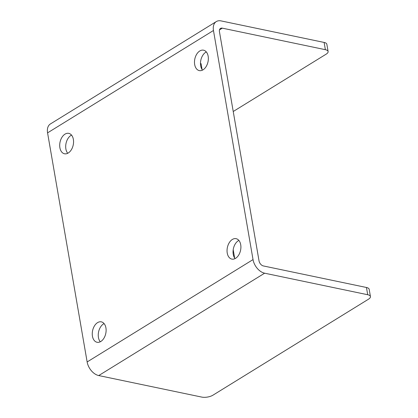 <?xml version="1.0" encoding="UTF-8"?>
<svg xmlns="http://www.w3.org/2000/svg" width="418" height="418" viewBox="0 0 418 418"><rect width="100%" height="100%" fill="white"/><g stroke="black" fill="none" stroke-linecap="round" stroke-linejoin="round"><path stroke-width="0.63" d="M216.31 21.574L50.416 123.942A12.838 8.355 58.3 0 0 47.568 132.861L87.143 361.957L253.031 259.588L213.462 30.498A12.838 8.355 -121.7 0 1 216.31 21.574A12.838 8.355 -121.7 0 1 221.049 20.9L324.128 42.437A8.02 3.198 -9.8 0 1 326.85 44.271L328.104 51.524A8.02 3.198 -9.8 0 1 326.192 54.141L233.234 111.501M59.889 147.726A10.429 6.74 101.8 0 1 61.916 137.376A10.429 6.74 101.8 0 1 68.761 133.358A10.429 6.74 101.8 0 1 73.369 139.408A10.429 6.74 101.8 0 1 71.342 149.759A10.429 6.74 101.8 0 1 64.497 153.777A10.429 6.74 101.8 0 1 59.889 147.726M92.446 336.218A10.429 6.74 101.8 0 1 94.473 325.868A10.429 6.74 101.8 0 1 101.323 321.85A10.429 6.74 101.8 0 1 105.926 327.9A10.429 6.74 101.8 0 1 103.899 338.251A10.429 6.74 101.8 0 1 97.054 342.269A10.429 6.74 101.8 0 1 92.446 336.218M227.235 253.047A10.429 6.74 101.8 0 1 229.263 242.696A10.429 6.74 101.8 0 1 236.107 238.678A10.429 6.74 101.8 0 1 240.716 244.729A10.429 6.74 101.8 0 1 238.688 255.079A10.429 6.74 101.8 0 1 231.844 259.097A10.429 6.74 101.8 0 1 227.235 253.047M194.678 64.55A10.429 6.74 101.8 0 1 196.7 54.199A10.429 6.74 101.8 0 1 203.55 50.186A10.429 6.74 101.8 0 1 208.154 56.231A10.429 6.74 101.8 0 1 206.131 66.582A10.429 6.74 101.8 0 1 199.281 70.6A10.429 6.74 101.8 0 1 194.678 64.55M264.625 273.194L367.709 294.732A8.02 3.198 -9.8 0 1 370.432 296.566A8.02 3.198 -9.8 0 1 368.519 299.183L212.992 395.151A8.02 3.198 170.2 0 1 201.816 397.1L98.732 375.563L264.625 273.194A12.838 8.355 58.3 0 1 253.031 259.588M370.432 296.566L369.178 289.319A8.02 3.198 170.2 0 0 366.455 287.485L263.371 265.942A4.812 3.13 -121.7 0 1 259.024 260.842L219.455 31.747A4.812 3.13 -121.7 0 1 220.521 28.403A4.812 3.13 -121.7 0 1 222.298 28.152L325.382 49.69A8.02 3.198 -9.8 0 1 328.104 51.524M87.143 361.957A12.838 8.355 58.3 0 0 98.732 375.563M71.525 135.098A10.429 6.74 -78.2 0 0 65.882 148.975A10.429 6.74 -78.2 0 0 67.726 153.286M104.082 323.595A10.429 6.74 -78.2 0 0 98.439 337.472A10.429 6.74 -78.2 0 0 100.283 341.783M238.871 240.418A10.429 6.74 -78.2 0 0 233.228 254.301A10.429 6.74 -78.2 0 0 235.073 258.606M206.314 51.926A10.429 6.74 -78.2 0 0 200.671 65.804A10.429 6.74 -78.2 0 0 202.511 70.114M202.082 69.54L201.063 63.651L200.478 63.526M233.202 249.708L234.639 258.031M213.462 30.498L47.568 132.861M367.709 294.732L366.455 287.485M325.382 49.69L324.128 42.437M222.298 28.152L219.502 29.877"/></g></svg>
